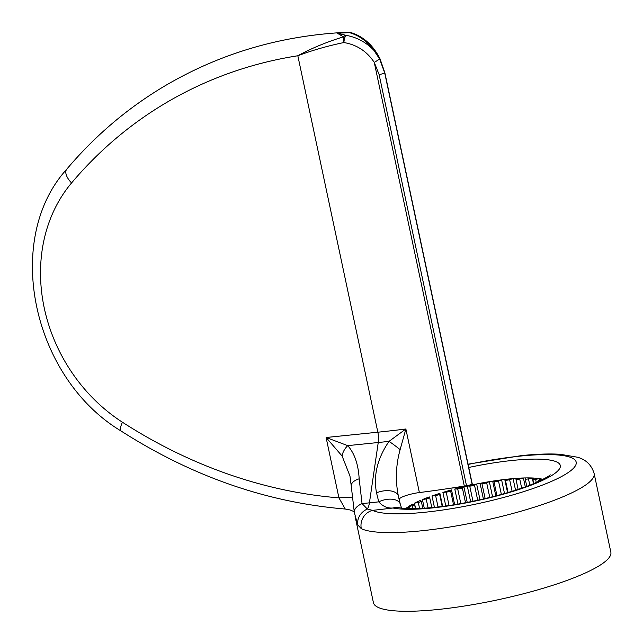 <?xml version="1.0" encoding="UTF-8"?>
<svg xmlns="http://www.w3.org/2000/svg" width="643" height="643" viewBox="0 0 643 643"><rect width="100%" height="100%" fill="white"/><g stroke="black" fill="none" stroke-linecap="round" stroke-linejoin="round"><path stroke-width="0.96" d="M515.967 478.376A74.789 14.218 168 0 1 523.41 477.982L519.721 478.947A3.03 0.579 168 0 1 515.943 479.172L515.967 478.376A74.789 14.218 -12 0 0 513.082 478.609L509.626 479.646A3.03 0.579 168 0 1 505.406 480.08L504.763 479.453A74.789 14.218 168 0 1 508.991 478.995A74.789 14.218 168 0 1 513.082 478.609L515.549 490.207M534.373 478.095A74.789 14.218 168 0 1 539.429 478.625L535.603 479.348A3.03 0.579 168 0 1 532.846 479.348A3.03 0.579 168 0 1 533.031 479.083L534.373 478.095A74.789 14.218 -12 0 0 532.283 477.982L528.466 478.842A3.03 0.579 168 0 1 525.194 478.947A3.03 0.579 168 0 1 525.243 478.81L525.934 477.918A74.789 14.218 168 0 1 532.283 477.982L533.497 483.705M540.755 480.466A3.03 0.579 168 0 1 538.665 480.353A3.03 0.579 168 0 1 539.075 479.951L541.012 478.898A74.789 14.218 168 0 1 542.981 479.348M468.755 467.469A89.964 17.104 168 0 1 512.704 460.412A89.964 17.104 168 0 1 550.577 476.198A89.964 17.104 168 0 1 431.935 507.986A89.964 17.104 168 0 1 392.953 508.002A15.167 13.672 -78.3 0 1 399.134 507.721A15.167 13.672 -78.3 0 1 399.142 507.721L402.663 508.251C409.655 509.039 419.935 508.774 433.486 507.456C465.21 504.385 508.589 494.073 532.717 484.026C543.93 479.011 549.749 475.916 550.175 474.751M359.172 478.818A15.167 7.451 177.2 0 0 351.231 485.859L349.977 476.069L342.108 456.032L326.097 437.497L347.726 445.631C354.526 453.291 358.344 464.359 359.172 478.818L362.049 503.598L367.362 509.031L372.482 510.365A15.167 14.459 115.6 0 0 361.31 528.675L357.838 524.993L354.349 512.704A15.167 8.166 169.3 0 0 354.406 512.961M355.04 516.176L373.422 602.668A121.366 23.076 -12 0 0 437.65 609.524A121.366 23.076 -12 0 0 610.85 552.2L594.132 473.529A121.366 23.076 168 0 1 420.932 530.853A121.366 23.076 168 0 1 361.31 528.675M468.112 464.455A106.191 20.19 -12 0 1 519.994 456.12A106.191 20.19 -12 0 1 564.699 474.759A106.191 20.19 -12 0 1 424.645 512.278A106.191 20.19 -12 0 1 372.482 510.365A361.406 68.705 168 0 0 392.953 508.002C387.448 508.428 382.722 506.371 378.767 501.853L376.533 492.868C373.213 475.571 377.377 458.403 389.031 441.355L405.87 428.985L400.131 449.626C395.815 465.194 395.236 480.675 398.387 496.066L398.748 497.786M470.644 501.725L467.292 485.995A74.789 14.218 168 0 1 476.64 483.994L474.486 485.063A3.03 0.579 168 0 1 469.744 486.076L467.292 485.995A74.789 14.218 -12 0 0 463.908 486.775L462.341 487.788A3.03 0.579 168 0 1 457.703 488.945L454.786 489.05A74.789 14.218 168 0 1 463.048 486.984L451.145 488.133M454.786 489.05L457.977 504.072M451.531 489.918L450.59 490.85A3.03 0.579 168 0 1 446.21 492.112L442.898 492.401A74.789 14.218 168 0 1 451.531 489.918L454.657 504.626M442.898 492.401L445.784 505.969M439.876 493.334L439.595 494.154A3.03 0.579 168 0 1 435.6 495.48L432 495.954A74.789 14.218 168 0 1 439.876 493.334L442.649 506.387M432 495.954L434.427 507.359M422.427 499.579A74.789 14.218 168 0 1 429.299 496.918L429.685 497.594A3.03 0.579 168 0 1 429.701 497.626A3.03 0.579 168 0 1 426.196 498.952L422.427 499.579L424.267 508.243M414.454 503.188A74.789 14.218 168 0 1 420.128 500.551L421.173 501.074A3.03 0.579 168 0 1 421.278 501.186A3.03 0.579 168 0 1 418.288 502.408L414.454 503.188L415.619 508.645M408.337 506.66A74.789 14.218 168 0 1 412.629 504.136L414.301 504.482A3.03 0.579 168 0 1 414.598 504.651A3.03 0.579 168 0 1 412.123 505.76L408.337 506.66L408.554 507.665M405.797 508.509A74.789 14.218 168 0 1 407.043 507.552L409.286 507.713A3.03 0.579 168 0 1 409.848 507.922A3.03 0.579 168 0 1 408.715 508.637M462.896 486.301A15.167 1.921 76.6 0 1 463.048 486.984A74.789 14.218 -12 0 1 463.908 486.775L467.228 502.392M479.991 499.748L476.64 483.994A74.789 14.218 -12 0 1 480.056 483.319A74.789 14.218 168 0 1 489.339 481.655L486.663 482.748A3.03 0.579 168 0 1 481.945 483.592L480.056 483.319L483.383 498.976M492.546 496.766L489.339 481.655A74.789 14.218 -12 0 1 492.675 481.125A74.789 14.218 168 0 1 501.604 479.847L498.494 480.924A3.03 0.579 168 0 1 493.961 481.575L492.675 481.125L495.817 495.922M504.522 493.551L501.604 479.847A74.789 14.218 -12 0 1 504.763 479.453L507.576 492.659M525.934 477.918A74.789 14.218 -12 0 0 523.41 477.982L525.299 486.88M541.012 478.898A74.789 14.218 -12 0 0 539.429 478.625L539.646 479.638M466.505 485.714L379.105 74.54L374.258 62.387C366.88 51.303 356.752 44.688 343.868 42.542C327.48 45.958 312.136 50.363 297.83 55.764C311.453 48.297 326.652 41.996 343.434 36.844L337.374 33.251L343.434 32.455L350.314 32.56L337.374 33.251L346.014 35.325C356.704 37.206 365.947 42.157 373.752 50.194C367.209 41.417 359.349 35.646 350.178 32.873A6.068 3.295 106.5 0 1 351.528 32.785L351.528 32.785C363.801 36.804 373.302 45.492 380.045 58.851L384.852 72.723L472.243 483.906A6.068 1.157 168 0 1 472.123 484.219A6.068 1.157 168 0 1 466.505 485.714L464.31 486.068A303.416 57.677 168 0 1 419.381 492.562A15.167 2.885 -12 0 0 399.118 499.49M122.443 422.234A15.167 4.011 -57.2 0 0 121.029 430.979C192.096 476.447 266.837 502.464 345.259 509.039L338.933 497.875L326.097 437.497L377.843 432.209L297.83 55.764A500.632 427.314 -120.5 0 0 71.574 182.933A158.315 135.126 -120.5 0 0 122.443 422.234A500.632 427.314 -120.5 0 0 338.933 497.875A30.342 5.771 -12 0 1 352.163 497.883M343.434 36.844A6.068 2.058 79 0 0 343.868 42.542A6.068 1.583 99 0 1 346.014 35.325A6.068 4.252 113.3 0 0 343.434 36.844M472.123 484.219L384.731 73.037L379.611 58.931L373.752 50.194M400.131 449.626A15.167 1.133 37.4 0 0 389.031 441.355A306.96 58.352 168 0 1 378.237 442.513L347.726 445.631A15.167 9.532 137.5 0 0 342.108 456.032M351.231 485.859L354.349 512.704A15.167 8.166 169.3 0 1 362.049 503.598L369.428 502.842A349.784 66.494 -12 0 0 378.767 501.853A15.167 8.391 -15.4 0 1 400.292 504.16L398.732 497.73M376.533 492.868A15.167 8.142 -11.3 0 1 398.387 496.066L399.054 499.185M515.943 479.172A3.03 0.579 168 0 1 515.943 479.148L518.113 489.371L515.951 479.196M380.045 58.851L379.611 58.931A6.068 0.571 148.7 0 1 374.258 62.387L464.31 486.068M121.029 430.979C32.222 377.578 2.877 239.558 66.792 169.141A15.167 7.571 40.1 0 0 71.574 182.933M357.838 524.993A15.167 13.487 153.1 0 1 367.362 509.031A15.167 7.362 -95.8 0 0 369.428 502.842L378.237 442.513A15.167 7.362 -95.8 0 0 377.843 432.209A303.416 57.677 -12 0 0 405.87 428.985L419.381 492.562M384.852 72.723A6.068 1.157 168 0 1 384.731 73.037A6.068 1.157 168 0 1 379.105 74.54M535.603 479.348L536.278 482.523M528.466 478.842L529.816 485.184M519.721 478.947L521.682 488.166M509.626 479.646L512.101 491.292M505.406 480.08L508.05 492.522M498.494 480.924L501.363 494.435M493.961 481.575L496.943 495.632M486.663 482.748L489.789 497.457M481.945 483.592L485.135 498.574M474.486 485.063L477.717 500.246M469.744 486.076L472.967 501.251M462.341 487.788L465.516 502.722M457.703 488.945L460.814 503.582M450.59 490.85L453.556 504.803M446.21 492.112L449.055 505.494M439.595 494.154L442.207 506.443M435.6 495.48L438.036 506.957M429.701 497.666L431.823 507.624L429.701 497.626M426.196 498.952L428.109 507.954M418.288 502.408L419.59 508.509M412.123 505.76L412.742 508.685M594.132 473.529C591.632 465.146 586.135 459.721 577.623 457.245L560.19 454.28C549.476 453.612 536.592 454.054 521.545 455.598L468.056 464.182M343.306 32.463C279.022 36.096 219.834 53.739 165.741 85.39C128.254 107.518 95.277 135.432 66.792 169.141M351.528 32.785A6.068 6.068 0 0 0 350.314 32.56M345.251 509.039L350.113 509.971L354.156 511.667M401.57 508.123L400.292 504.16M538.665 480.353L538.882 481.358M532.846 479.348L533.754 483.6M525.194 478.947L526.77 486.341M421.278 501.186L422.805 508.34M414.598 504.651L415.442 508.653M409.848 507.922L410.009 508.669"/></g></svg>

